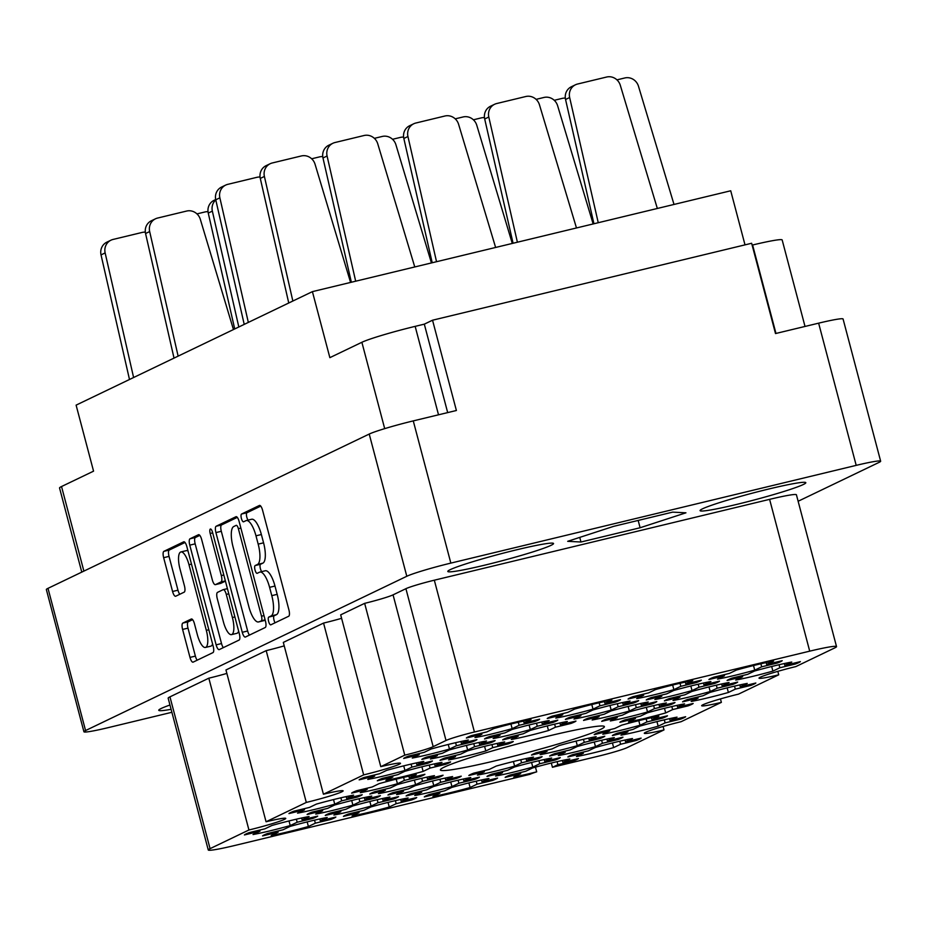 <?xml version="1.0" encoding="UTF-8"?>
<svg xmlns="http://www.w3.org/2000/svg" width="927" height="927" viewBox="0 0 927 927"><rect width="100%" height="100%" fill="white"/><g stroke="black" fill="none" stroke-linecap="round" stroke-linejoin="round"><path stroke-width="1.39" d="M836.525 646.594A39.78 2.572 165.2 0 0 809.711 651.16L769.607 499.352A39.78 2.572 -14.8 0 1 796.42 494.786L836.525 646.594A39.78 2.572 165.2 0 1 834.729 647.915L795.853 666.583A29.247 1.889 165.2 0 0 759.016 678.17A29.247 1.889 165.2 0 0 778.726 674.81L738.495 694.138A29.247 1.889 165.2 0 0 701.658 705.725A29.247 1.889 165.2 0 0 721.368 702.365L681.125 721.693A29.247 1.889 165.2 0 0 644.288 733.269A29.247 1.889 165.2 0 0 663.999 729.92L627.185 747.602A23.395 1.506 165.2 0 1 598.772 756.084L558.344 765.829A23.395 1.506 -14.8 0 0 552.446 767.313L557.915 764.694L573.465 760.94A38.019 2.457 165.2 0 0 578.436 758.553L562.874 762.307L569.827 758.97A38.019 2.457 165.2 0 0 552.921 762.631A38.019 2.457 165.2 0 0 532.631 767.938L525.679 771.276L510.128 775.018A38.019 2.457 165.2 0 0 505.157 777.405L520.719 773.663L513.767 777A38.019 2.457 165.2 0 0 536.698 771.832A23.395 1.506 -14.8 0 0 529.931 774.323L235.076 845.412A39.78 2.572 165.2 0 1 208.262 849.978A39.78 2.572 165.2 0 1 210.07 848.657L248.934 829.989L208.83 678.182L169.954 696.861L210.07 848.657M615.621 742.191A38.019 2.457 165.2 0 0 595.319 747.498L588.367 750.835L572.816 754.59A38.019 2.457 165.2 0 0 567.845 756.965L583.407 753.222L576.455 756.559A38.019 2.457 165.2 0 0 613.651 747.591L620.603 744.254L636.154 740.499A38.019 2.457 165.2 0 0 641.125 738.112L625.563 741.867L632.515 738.529A38.019 2.457 165.2 0 0 615.621 742.191M435.736 780.244A38.019 2.457 165.2 0 0 415.435 785.54L408.494 788.877L392.932 792.631A38.019 2.457 165.2 0 0 387.961 795.018L403.523 791.264L396.571 794.601A38.019 2.457 165.2 0 0 433.766 785.632L440.719 782.295L456.269 778.541A38.019 2.457 165.2 0 0 461.24 776.166L445.678 779.908L452.631 776.571A38.019 2.457 165.2 0 0 435.736 780.244M391.217 801.623A38.019 2.457 165.2 0 0 370.916 806.93L363.963 810.268L348.413 814.01A38.019 2.457 165.2 0 0 343.442 816.397L359.004 812.643L352.051 815.992A38.019 2.457 165.2 0 0 389.247 807.023L396.2 803.686L411.75 799.931A38.019 2.457 165.2 0 0 416.721 797.544L401.159 801.299L408.112 797.962A38.019 2.457 165.2 0 0 391.217 801.623M660.14 720.812A38.019 2.457 165.2 0 0 639.839 726.108L632.898 729.445L617.336 733.199A38.019 2.457 165.2 0 0 612.365 735.586L627.927 731.832L620.974 735.169A38.019 2.457 165.2 0 0 658.17 726.2L665.122 722.863L680.673 719.12A38.019 2.457 165.2 0 0 685.644 716.733L670.082 720.476L677.034 717.139A38.019 2.457 165.2 0 0 660.14 720.812M534.763 761.693A38.019 2.457 165.2 0 0 514.462 766.988L507.509 770.325L491.959 774.08A38.019 2.457 165.2 0 0 486.988 776.467L502.55 772.712L495.597 776.05A38.019 2.457 165.2 0 0 532.793 767.081L539.746 763.744L555.296 759.989A38.019 2.457 165.2 0 0 560.267 757.614L544.705 761.357L551.658 758.019A38.019 2.457 165.2 0 0 534.763 761.693M579.282 740.302A38.019 2.457 165.2 0 0 558.981 745.609L552.04 748.946L536.478 752.701A38.019 2.457 165.2 0 0 531.507 755.076L547.069 751.333L540.117 754.671A38.019 2.457 165.2 0 0 577.312 745.702L584.265 742.365L599.827 738.61A38.019 2.457 165.2 0 0 604.786 736.223L589.224 739.978L596.177 736.641A38.019 2.457 165.2 0 0 579.282 740.302M453.906 781.183A38.019 2.457 165.2 0 0 433.604 786.49L426.652 789.827L411.101 793.57A38.019 2.457 165.2 0 0 406.13 795.957L421.692 792.214L414.74 795.551A38.019 2.457 165.2 0 0 451.936 786.583L458.888 783.245L474.439 779.491A38.019 2.457 165.2 0 0 479.41 777.104L463.848 780.858L470.8 777.521A38.019 2.457 165.2 0 0 453.906 781.183M399.398 778.356A38.019 2.457 165.2 0 0 379.108 783.651L372.156 786.988L356.594 790.743A38.019 2.457 165.2 0 0 351.634 793.13L367.185 789.375L360.232 792.712A38.019 2.457 165.2 0 0 397.428 783.744L404.381 780.407L419.943 776.652A38.019 2.457 165.2 0 0 424.902 774.277L409.352 778.02L416.293 774.682A38.019 2.457 165.2 0 0 399.398 778.356M597.452 741.252A38.019 2.457 165.2 0 0 577.15 746.548L570.198 749.885L554.647 753.639A38.019 2.457 165.2 0 0 549.676 756.026L565.238 752.272L558.286 755.609A38.019 2.457 165.2 0 0 595.482 746.641L602.434 743.303L617.985 739.561A38.019 2.457 165.2 0 0 622.956 737.174L607.394 740.916L614.346 737.579A38.019 2.457 165.2 0 0 597.452 741.252M641.971 719.873A38.019 2.457 165.2 0 0 621.669 725.169L614.728 728.506L599.166 732.26A38.019 2.457 165.2 0 0 594.195 734.636L609.757 730.893L602.805 734.23A38.019 2.457 165.2 0 0 640.001 725.262L646.953 721.924L662.515 718.17A38.019 2.457 165.2 0 0 667.475 715.783L651.924 719.537L658.865 716.2A38.019 2.457 165.2 0 0 641.971 719.873M472.075 782.133A38.019 2.457 165.2 0 0 451.773 787.429L444.821 790.766L429.271 794.52A38.019 2.457 165.2 0 0 424.299 796.907L439.861 793.153L432.909 796.49A38.019 2.457 165.2 0 0 470.105 787.521L477.057 784.184L492.608 780.43A38.019 2.457 165.2 0 0 497.579 778.054L482.017 781.797L488.969 778.46A38.019 2.457 165.2 0 0 472.075 782.133M516.594 760.743A38.019 2.457 165.2 0 0 496.293 766.05L489.34 769.387L473.79 773.141A38.019 2.457 165.2 0 0 468.819 775.517L484.381 771.774L477.428 775.111A38.019 2.457 165.2 0 0 514.624 766.142L521.577 762.805L537.127 759.051A38.019 2.457 165.2 0 0 542.098 756.664L526.536 760.418L533.488 757.081A38.019 2.457 165.2 0 0 516.594 760.743M354.879 799.734A38.019 2.457 165.2 0 0 334.577 805.042L327.637 808.379L312.075 812.122A38.019 2.457 165.2 0 0 307.104 814.509L322.666 810.766L315.713 814.103A38.019 2.457 165.2 0 0 352.909 805.134L359.861 801.797L375.423 798.043A38.019 2.457 165.2 0 0 380.383 795.656L364.821 799.41L371.773 796.073A38.019 2.457 165.2 0 0 354.879 799.734M417.567 779.294A38.019 2.457 165.2 0 0 397.266 784.601L390.325 787.938L374.763 791.693A38.019 2.457 165.2 0 0 369.792 794.068L385.354 790.325L378.401 793.663A38.019 2.457 165.2 0 0 415.597 784.694L422.55 781.357L438.112 777.602A38.019 2.457 165.2 0 0 443.071 775.215L427.521 778.97L434.462 775.632A38.019 2.457 165.2 0 0 417.567 779.294M373.048 800.685A38.019 2.457 165.2 0 0 352.747 805.98L345.794 809.317L330.244 813.072A38.019 2.457 165.2 0 0 325.273 815.459L340.835 811.704L333.882 815.042A38.019 2.457 165.2 0 0 371.078 806.073L378.031 802.736L393.581 798.981A38.019 2.457 165.2 0 0 398.552 796.606L382.99 800.349L389.943 797.011A38.019 2.457 165.2 0 0 373.048 800.685M336.71 798.796A38.019 2.457 165.2 0 0 316.408 804.091L309.467 807.429L293.905 811.183A38.019 2.457 165.2 0 0 288.934 813.57L304.496 809.816L297.544 813.153A38.019 2.457 165.2 0 0 334.74 804.184L341.692 800.847L357.254 797.093A38.019 2.457 165.2 0 0 362.214 794.717L346.663 798.46L353.604 795.123A38.019 2.457 165.2 0 0 336.71 798.796M292.19 820.175A38.019 2.457 165.2 0 0 271.889 825.482L264.937 828.819L249.386 832.562A38.019 2.457 165.2 0 0 244.415 834.949L259.977 831.195L253.025 834.543A38.019 2.457 165.2 0 0 290.221 825.575L297.173 822.237L312.723 818.483A38.019 2.457 165.2 0 0 317.694 816.096L302.132 819.85L309.085 816.513A38.019 2.457 165.2 0 0 292.19 820.175M310.36 821.125A38.019 2.457 165.2 0 0 290.058 826.421L283.106 829.758L267.555 833.512A38.019 2.457 165.2 0 0 262.584 835.899L278.146 832.145L271.194 835.482A38.019 2.457 165.2 0 0 308.39 826.513L315.342 823.176L330.893 819.422A38.019 2.457 165.2 0 0 335.864 817.035L320.302 820.789L327.254 817.452A38.019 2.457 165.2 0 0 310.36 821.125M514.126 723.245A38.019 2.457 165.2 0 0 493.836 728.552L486.884 731.89L471.322 735.644A38.019 2.457 165.2 0 0 466.362 738.019L481.913 734.277L474.96 737.614A38.019 2.457 165.2 0 0 512.156 728.645L519.108 725.308L534.67 721.554A38.019 2.457 165.2 0 0 539.63 719.167L524.079 722.921L531.02 719.584A38.019 2.457 165.2 0 0 514.126 723.245M451.437 743.686A38.019 2.457 165.2 0 0 431.148 748.993L424.195 752.33L408.633 756.084A38.019 2.457 165.2 0 0 403.674 758.46L419.224 754.717L412.272 758.054A38.019 2.457 165.2 0 0 449.468 749.086L456.42 745.748L471.982 741.994A38.019 2.457 165.2 0 0 476.942 739.607L461.391 743.361L468.332 740.024A38.019 2.457 165.2 0 0 451.437 743.686M406.918 765.076A38.019 2.457 165.2 0 0 386.617 770.372L379.676 773.709L364.114 777.463A38.019 2.457 165.2 0 0 359.143 779.85L374.705 776.096L367.752 779.433A38.019 2.457 165.2 0 0 404.948 770.464L411.901 767.127L427.451 763.373A38.019 2.457 165.2 0 0 432.422 760.997L416.86 764.74L423.813 761.403A38.019 2.457 165.2 0 0 406.918 765.076M532.295 724.196A38.019 2.457 165.2 0 0 511.994 729.491L505.053 732.828L489.491 736.583A38.019 2.457 165.2 0 0 484.52 738.97L500.082 735.215L493.129 738.552A38.019 2.457 165.2 0 0 530.325 729.584L537.278 726.247L552.84 722.504A38.019 2.457 165.2 0 0 557.799 720.117L542.249 723.86L549.19 720.522A38.019 2.457 165.2 0 0 532.295 724.196M487.776 745.575A38.019 2.457 165.2 0 0 467.475 750.882L460.522 754.219L444.972 757.962A38.019 2.457 165.2 0 0 440.001 760.349L455.563 756.606L448.61 759.943A38.019 2.457 165.2 0 0 485.806 750.974L492.758 747.637L508.309 743.883A38.019 2.457 165.2 0 0 513.28 741.496L497.718 745.25L504.67 741.913A38.019 2.457 165.2 0 0 487.776 745.575M469.607 744.636A38.019 2.457 165.2 0 0 449.305 749.931L442.364 753.269L426.802 757.023A38.019 2.457 165.2 0 0 421.831 759.41L437.393 755.656L430.441 758.993A38.019 2.457 165.2 0 0 467.637 750.024L474.589 746.687L490.151 742.933A38.019 2.457 165.2 0 0 495.111 740.557L479.549 744.3L486.501 740.963A38.019 2.457 165.2 0 0 469.607 744.636M631.322 705.644A38.019 2.457 165.2 0 0 611.02 710.939L604.08 714.277L588.518 718.031A38.019 2.457 165.2 0 0 583.547 720.418L599.109 716.664L592.156 720.001A38.019 2.457 165.2 0 0 629.352 711.032L636.304 707.695L651.855 703.952A38.019 2.457 165.2 0 0 656.826 701.565L641.264 705.308L648.216 701.971A38.019 2.457 165.2 0 0 631.322 705.644M675.841 684.265A38.019 2.457 165.2 0 0 655.551 689.561L648.599 692.898L633.037 696.652A38.019 2.457 165.2 0 0 628.077 699.039L643.628 695.285L636.675 698.622A38.019 2.457 165.2 0 0 673.871 689.653L680.824 686.316L696.386 682.562A38.019 2.457 165.2 0 0 701.345 680.175L685.795 683.929L692.736 680.592A38.019 2.457 165.2 0 0 675.841 684.265M667.649 707.533A38.019 2.457 165.2 0 0 647.359 712.828L640.406 716.165L624.856 719.92A38.019 2.457 165.2 0 0 619.885 722.307L635.447 718.552L628.494 721.89A38.019 2.457 165.2 0 0 665.69 712.921L672.643 709.584L688.193 705.829A38.019 2.457 165.2 0 0 693.164 703.454L677.602 707.197L684.555 703.86A38.019 2.457 165.2 0 0 667.649 707.533M712.179 686.142A38.019 2.457 165.2 0 0 691.878 691.449L684.926 694.787L669.375 698.541A38.019 2.457 165.2 0 0 664.404 700.916L679.966 697.174L673.014 700.511A38.019 2.457 165.2 0 0 710.209 691.542L717.162 688.205L732.712 684.45A38.019 2.457 165.2 0 0 737.683 682.063L722.121 685.818L729.074 682.481A38.019 2.457 165.2 0 0 712.179 686.142M425.087 766.015A38.019 2.457 165.2 0 0 404.786 771.322L397.834 774.659L382.283 778.402A38.019 2.457 165.2 0 0 377.312 780.789L392.874 777.035L385.922 780.383A38.019 2.457 165.2 0 0 423.118 771.415L430.07 768.077L445.62 764.323A38.019 2.457 165.2 0 0 450.592 761.936L435.03 765.69L441.982 762.353A38.019 2.457 165.2 0 0 425.087 766.015M613.153 704.694A38.019 2.457 165.2 0 0 592.851 710.001L585.91 713.338L570.348 717.092A38.019 2.457 165.2 0 0 565.377 719.468L580.939 715.725L573.987 719.062A38.019 2.457 165.2 0 0 611.183 710.094L618.135 706.756L633.697 703.002A38.019 2.457 165.2 0 0 638.657 700.615L623.106 704.369L630.047 701.032A38.019 2.457 165.2 0 0 613.153 704.694M649.491 706.583A38.019 2.457 165.2 0 0 629.19 711.89L622.237 715.227L606.687 718.981A38.019 2.457 165.2 0 0 601.716 721.357L617.278 717.614L610.325 720.951A38.019 2.457 165.2 0 0 647.521 711.982L654.474 708.645L670.024 704.891A38.019 2.457 165.2 0 0 674.995 702.504L659.433 706.258L666.386 702.921A38.019 2.457 165.2 0 0 649.491 706.583M694.01 685.204A38.019 2.457 165.2 0 0 673.709 690.499L666.768 693.836L651.206 697.591A38.019 2.457 165.2 0 0 646.235 699.978L661.797 696.223L654.844 699.561A38.019 2.457 165.2 0 0 692.04 690.592L698.993 687.255L714.555 683.512A38.019 2.457 165.2 0 0 719.514 681.125L703.952 684.868L710.905 681.53A38.019 2.457 165.2 0 0 694.01 685.204M730.349 687.092A38.019 2.457 165.2 0 0 710.047 692.388L703.095 695.725L687.544 699.479A38.019 2.457 165.2 0 0 682.573 701.866L698.135 698.112L691.183 701.449A38.019 2.457 165.2 0 0 728.379 692.481L735.331 689.143L750.882 685.401A38.019 2.457 165.2 0 0 755.853 683.014L740.291 686.756L747.243 683.419A38.019 2.457 165.2 0 0 730.349 687.092M594.983 703.755A38.019 2.457 165.2 0 0 574.694 709.051L567.741 712.388L552.179 716.142A38.019 2.457 165.2 0 0 547.22 718.529L562.77 714.775L555.818 718.112A38.019 2.457 165.2 0 0 593.013 709.143L599.966 705.806L615.528 702.063A38.019 2.457 165.2 0 0 620.487 699.676L604.937 703.419L611.878 700.082A38.019 2.457 165.2 0 0 594.983 703.755M550.464 725.134A38.019 2.457 165.2 0 0 530.163 730.441L523.222 733.778L507.66 737.533A38.019 2.457 165.2 0 0 502.689 739.908L518.251 736.165L511.298 739.503A38.019 2.457 165.2 0 0 548.494 730.534L555.447 727.197L571.009 723.442A38.019 2.457 165.2 0 0 575.968 721.055L560.406 724.81L567.359 721.473A38.019 2.457 165.2 0 0 550.464 725.134M774.868 665.713A38.019 2.457 165.2 0 0 754.566 671.009L747.625 674.346L732.063 678.101A38.019 2.457 165.2 0 0 727.092 680.488L742.654 676.733L735.702 680.07A38.019 2.457 165.2 0 0 772.898 671.102L779.85 667.764L795.412 664.01A38.019 2.457 165.2 0 0 800.372 661.623L784.81 665.377L791.762 662.04A38.019 2.457 165.2 0 0 774.868 665.713M776.942 661.948L777.243 663.072A38.019 2.457 -14.8 0 0 782.203 660.684L766.652 664.439L773.593 661.09A38.019 2.457 165.2 0 0 756.699 664.763A38.019 2.457 165.2 0 0 736.397 670.059L729.456 673.396L713.894 677.15A38.019 2.457 -14.8 0 0 708.923 679.537L724.485 675.783L724.196 674.671M188.042 551.101A15.353 4.89 -103.6 0 0 186.281 550.65L180.892 551.947A15.353 4.89 -103.6 0 0 180.58 552.063A15.353 4.89 -103.6 0 0 180 569.039L184.427 585.794A5.736 1.831 -103.6 0 1 184.206 592.144L175.724 596.223A5.736 1.831 -103.6 0 1 175.597 596.258A5.736 1.831 -103.6 0 1 172.573 591.484L163.65 557.695A5.736 1.831 -103.6 0 1 163.859 551.356L183.697 541.82A5.736 1.831 -103.6 0 1 183.813 541.785A5.736 1.831 -103.6 0 1 186.837 546.559L213.187 646.27A5.736 1.831 -103.6 0 1 212.967 652.608L193.14 662.133A5.736 1.831 -103.6 0 1 193.013 662.179A5.736 1.831 -103.6 0 1 189.989 657.405L182.596 629.433A5.736 1.831 -103.6 0 1 182.816 623.083L191.31 619.004A5.736 1.831 -103.6 0 1 191.425 618.969A5.736 1.831 -103.6 0 1 194.45 623.744L197.335 634.682A15.353 4.89 -103.6 0 0 205.435 647.452A15.353 4.89 -103.6 0 0 206.327 630.36L188.992 564.717A15.353 4.89 -103.6 0 0 180.892 551.947M210.336 529.027A4.021 1.275 -103.6 0 0 210.186 533.477L221.31 575.574A5.736 1.831 -103.6 0 1 221.09 581.913L215.458 584.624A5.736 1.831 -103.6 0 1 215.342 584.659A5.736 1.831 -103.6 0 1 212.318 579.885L201.634 539.456A5.736 1.831 -103.6 0 0 198.61 534.682A5.736 1.831 -103.6 0 0 198.494 534.717L190 538.796A5.736 1.831 -103.6 0 0 189.78 545.146L216.13 644.856A5.736 1.831 -103.6 0 0 219.154 649.63A5.736 1.831 -103.6 0 0 219.27 649.584L239.108 640.059A5.736 1.831 -103.6 0 0 239.317 633.709L212.538 532.341A4.021 1.275 -103.6 0 0 210.417 529.004A4.021 1.275 -103.6 0 0 210.336 529.027M497.567 760.21A84.809 5.469 165.2 0 0 604.392 726.629A84.809 5.469 165.2 0 0 547.22 736.362A84.809 5.469 165.2 0 0 440.395 769.955A84.809 5.469 165.2 0 0 497.567 760.21M484.659 565.169A54.693 3.534 165.2 0 0 553.546 543.512A54.693 3.534 165.2 0 0 516.687 549.792A54.693 3.534 165.2 0 0 447.799 571.449A54.693 3.534 165.2 0 0 484.659 565.169M736.942 504.346A54.693 3.534 165.2 0 0 805.818 482.689A54.693 3.534 165.2 0 0 768.958 488.969A54.693 3.534 165.2 0 0 700.07 510.626A54.693 3.534 165.2 0 0 736.942 504.346M573.465 760.94L573.176 759.827M636.154 740.499L635.864 739.387M456.269 778.541L455.98 777.429M411.75 799.931L411.461 798.807M680.673 719.12L680.383 717.996M555.296 759.989L555.006 758.877M599.827 738.61L599.526 737.498M474.439 779.491L474.149 778.379M419.943 776.652L419.641 775.54M617.985 739.561L617.695 738.437M662.515 718.17L662.214 717.058M492.608 780.43L492.318 779.317M537.127 759.051L536.837 757.938M375.423 798.043L375.122 796.93M438.112 777.602L437.811 776.49M393.581 798.981L393.291 797.869M357.254 797.093L356.953 795.98M312.723 818.483L312.434 817.359M330.893 819.422L330.603 818.309M534.67 721.554L534.369 720.441M471.982 741.994L471.681 740.882M427.451 763.373L427.162 762.261M552.84 722.504L552.538 721.38M508.309 743.883L508.019 742.77M490.151 742.933L489.85 741.82M651.855 703.952L651.565 702.828M696.386 682.562L696.084 681.449M688.193 705.829L687.904 704.717M732.712 684.45L732.423 683.338M445.62 764.323L445.331 763.199M633.697 703.002L633.396 701.89M670.024 704.891L669.734 703.778M714.555 683.512L714.253 682.388M750.882 685.401L750.592 684.277M615.528 702.063L615.227 700.939M571.009 723.442L570.708 722.33M795.412 664.01L795.111 662.898M535.47 767.15L536.698 771.832M215.921 532.596L242.26 632.295A5.736 1.831 -103.6 0 0 245.284 637.069A5.736 1.831 -103.6 0 0 245.412 637.034L265.238 627.509A5.736 1.831 -103.6 0 0 265.458 621.16L239.12 521.449A5.736 1.831 -103.6 0 0 236.084 516.675A5.736 1.831 -103.6 0 0 235.968 516.721L216.142 526.246A5.736 1.831 -103.6 0 0 215.921 532.596L221.31 531.287L247.648 630.997A5.736 1.831 -103.6 0 0 249.467 635.076M798.124 501.264L879.005 462.411A36.269 2.341 165.2 0 0 880.65 461.206A36.269 2.341 165.2 0 0 856.2 465.366L450.846 563.106A36.269 2.341 165.2 0 0 406.802 576.27L85.562 730.557A36.269 2.341 165.2 0 0 83.928 731.762A36.269 2.341 165.2 0 0 108.366 727.602L171.889 712.284M83.928 731.762L46.35 589.549A36.269 2.341 -14.8 0 1 47.995 588.344L369.224 434.056A36.269 2.341 -14.8 0 1 413.268 420.893L456.397 410.499L432.538 320.209L751.646 243.268L775.505 333.558L818.634 323.164A36.269 2.341 -14.8 0 1 843.072 318.992L880.65 461.206M271.09 615.957L268.784 617.069A4.021 1.275 -103.6 0 0 268.598 621.38A4.021 1.275 -103.6 0 0 270.742 624.844A4.021 1.275 -103.6 0 0 270.835 624.821L288.691 616.246A5.736 1.831 -103.6 0 0 288.911 609.896L262.561 510.186A5.736 1.831 -103.6 0 0 259.537 505.412A5.736 1.831 -103.6 0 0 259.421 505.458L241.565 514.033A4.021 1.275 -103.6 0 0 241.368 518.344A4.021 1.275 -103.6 0 0 243.523 521.82A4.021 1.275 -103.6 0 0 243.604 521.785L245.922 520.684A18.378 5.852 -103.6 0 1 246.292 520.545A18.378 5.852 -103.6 0 1 255.979 535.818L258.181 544.126A18.378 5.852 -103.6 0 1 257.486 564.439L255.168 565.551A4.021 1.275 -103.6 0 0 254.983 569.862A4.021 1.275 -103.6 0 0 257.138 573.338A4.021 1.275 -103.6 0 0 257.219 573.303L259.525 572.191A18.378 5.852 -103.6 0 1 259.908 572.063A18.378 5.852 -103.6 0 1 269.595 587.336L271.785 595.644A18.378 5.852 -103.6 0 1 271.09 615.957L276.478 614.659A18.378 5.852 -103.6 0 0 277.173 594.346L271.785 595.644M721.368 702.365L720.453 698.9M248.934 829.989A29.247 1.889 165.2 0 0 285.771 818.414A29.247 1.889 165.2 0 0 266.061 821.762L225.956 669.966L266.188 650.638L306.304 802.434A29.247 1.889 165.2 0 0 343.141 790.858A29.247 1.889 165.2 0 0 323.419 794.219L363.662 774.891L323.558 623.083L283.314 642.411L323.419 794.219M266.061 821.762L306.304 802.434M778.726 674.81L777.823 671.357M340.684 614.856L364.647 603.35L404.763 755.146L380.788 766.664L340.684 614.856M745.007 244.867L730.719 190.777L312.411 291.634L329.861 357.66L361.878 342.283A43.87 2.827 -14.8 0 1 415.157 326.362L424.311 324.149L432.538 320.209M447.683 412.596L424.311 324.149M752.145 245.11L752.597 245.006A43.87 2.827 -14.8 0 1 782.168 239.966L805.018 326.443M312.411 291.634L76.107 405.134L93.557 471.159L61.53 486.536L83.882 571.113M81.773 572.121L59.548 487.996A43.87 2.827 -14.8 0 1 61.53 486.536M663.999 729.92L663.095 726.455M769.607 499.352L434.323 580.198L474.427 732.006A23.395 1.506 165.2 0 0 446.014 740.488L433.176 746.664A23.395 1.506 -14.8 0 1 404.763 755.146M809.711 651.16L474.427 732.006M446.014 740.488L405.91 588.691L393.06 594.856L433.176 746.664M208.262 849.978L168.158 698.182A39.78 2.572 -14.8 0 1 169.954 696.861M226.86 673.419A29.247 1.889 -14.8 0 1 208.83 678.182M284.23 645.864A29.247 1.889 -14.8 0 1 266.188 650.638M341.588 618.321A29.247 1.889 -14.8 0 1 323.558 623.083M364.647 603.35A23.395 1.506 165.2 0 0 393.06 594.856M405.91 588.691A23.395 1.506 -14.8 0 1 434.323 580.198M169.965 705.018A54.693 3.534 165.2 0 0 158.749 710.279A54.693 3.534 165.2 0 0 171.101 709.317M580.974 542.017L640.105 527.753L685.945 512.816L672.643 512.133L613.512 526.385L567.683 541.322L580.974 542.017L579.757 537.393M363.662 774.891A29.247 1.889 165.2 0 0 400.499 763.303A29.247 1.889 165.2 0 0 380.788 766.664M724.485 675.783L717.533 679.12A38.019 2.457 165.2 0 0 754.729 670.151L761.681 666.814L760.882 663.778M777.243 663.072L761.681 666.814M638.17 520.441L640.105 527.753M552.446 767.313L551.31 763.025M259.908 572.063L265.296 570.765A18.378 5.852 -103.6 0 1 274.983 586.038L277.173 594.346M246.292 520.545L251.692 519.247A18.378 5.852 -103.6 0 1 261.368 534.52L263.569 542.828A18.378 5.852 -103.6 0 1 262.874 563.141L260.557 564.253A4.021 1.275 -103.6 0 0 260.151 567.486A4.021 1.275 -103.6 0 0 261.738 571.623M260.742 506.107L246.953 512.735A4.021 1.275 -103.6 0 0 246.547 515.98A4.021 1.275 -103.6 0 0 248.135 520.105M276.478 614.659L274.172 615.771A4.021 1.275 -103.6 0 0 273.72 618.68A4.021 1.275 -103.6 0 0 275.087 622.782M237.3 517.37L221.53 524.949A5.736 1.831 -103.6 0 0 221.31 531.287M261.344 620.638A4.021 1.275 -103.6 0 0 261.495 616.2L238.366 528.68A4.021 1.275 -103.6 0 0 236.258 525.331A4.021 1.275 -103.6 0 0 236.165 525.366L233.731 526.536A18.378 5.852 -103.6 0 0 233.036 546.837L248.842 606.664A18.378 5.852 -103.6 0 0 258.529 621.947A18.378 5.852 -103.6 0 0 258.911 621.808L265.087 619.734M258.529 621.947L263.917 620.638A18.378 5.852 -103.6 0 0 264.299 620.511L258.911 621.808M265.18 620.082L264.299 620.511M199.815 535.377L195.388 537.498A5.736 1.831 -103.6 0 0 195.168 543.848L221.518 643.547A5.736 1.831 -103.6 0 0 223.337 647.637M220.614 583.384A5.736 1.831 -103.6 0 0 220.73 583.361A5.736 1.831 -103.6 0 0 220.846 583.326L225.423 581.125M223.407 621.855A15.353 4.89 -103.6 0 0 231.495 634.624A15.353 4.89 -103.6 0 0 232.399 617.533L226.281 594.404A5.736 1.831 -103.6 0 0 223.256 589.63A5.736 1.831 -103.6 0 0 223.14 589.676L217.509 592.376A5.736 1.831 -103.6 0 0 217.289 598.726L223.407 621.855M231.495 634.624L236.895 633.326A15.353 4.89 -103.6 0 0 238.656 631.183M192.631 619.665L188.204 621.785A5.736 1.831 -103.6 0 0 187.996 628.135L195.377 656.107A5.736 1.831 -103.6 0 0 197.196 660.186M205.435 647.452L210.823 646.154A15.353 4.89 -103.6 0 0 212.584 644.01M185.018 542.48L169.259 550.047A5.736 1.831 -103.6 0 0 169.038 556.397L177.961 590.186A5.736 1.831 -103.6 0 0 179.78 594.265M753.512 665.54L754.729 670.151M766.652 664.439L766.166 662.596M742.654 676.733L742.365 675.609M771.681 666.49L772.898 671.102M779.85 667.764L779.051 664.717M784.81 665.377L784.323 663.535M518.251 736.165L517.961 735.041M547.278 725.922L548.494 730.534M555.447 727.197L554.636 724.149M560.406 724.81L559.92 722.967M562.77 714.775L562.48 713.663M591.797 704.532L593.013 709.143M599.966 705.806L599.166 702.77M604.937 703.419L604.45 701.577M698.135 698.112L697.834 697M727.162 687.869L728.379 692.481M735.331 689.143L734.52 686.107M740.291 686.756L739.804 684.914M661.797 696.223L661.507 695.111M690.824 685.98L692.04 690.592M698.993 687.255L698.193 684.219M703.952 684.868L703.466 683.037M617.278 717.614L616.976 716.49M646.304 707.371L647.521 711.982M654.474 708.645L653.662 705.598M659.433 706.258L658.946 704.416M580.939 715.725L580.65 714.601M609.966 705.482L611.183 710.094M618.135 706.756L617.336 703.709M623.106 704.369L622.608 702.527M392.874 777.035L392.573 775.922M421.901 766.791L423.118 771.415M430.07 768.077L429.259 765.03M435.03 765.69L434.543 763.848M679.966 697.174L679.665 696.05M708.993 686.93L710.209 691.542M717.162 688.205L716.351 685.157M722.121 685.818L721.635 683.975M635.447 718.552L635.146 717.44M664.474 708.309L665.69 712.921M672.643 709.584L671.832 706.548M677.602 707.197L677.116 705.354M643.628 695.285L643.338 694.161M672.654 685.041L673.871 689.653M680.824 686.316L680.024 683.269M685.795 683.929L685.308 682.087M599.109 716.664L598.819 715.551M628.135 706.42L629.352 711.032M636.304 707.695L635.493 704.659M641.264 705.308L640.777 703.466M437.393 755.656L437.104 754.543M466.42 745.412L467.637 750.024M474.589 746.687L473.79 743.651M479.549 744.3L479.062 742.457M455.563 756.606L455.261 755.482M484.589 746.362L485.806 750.974M492.758 747.637L491.947 744.59M497.718 745.25L497.231 743.408M500.082 735.215L499.792 734.103M529.108 724.972L530.325 729.584M537.278 726.247L536.478 723.211M542.249 723.86L541.762 722.017M374.705 776.096L374.415 774.984M403.732 765.853L404.948 770.464M411.901 767.127L411.09 764.091M416.86 764.74L416.374 762.898M419.224 754.717L418.934 753.593M448.251 744.474L449.468 749.086M456.42 745.748L455.62 742.701M461.391 743.361L460.904 741.519M481.913 734.277L481.623 733.153M510.939 724.033L512.156 728.645M519.108 725.308L518.309 722.26M524.079 722.921L523.593 721.079M278.146 832.145L277.845 831.032M307.173 821.901L308.39 826.513M315.342 823.176L314.531 820.128M320.302 820.789L319.815 818.947M259.977 831.195L259.676 830.082M289.004 820.951L290.221 825.575M297.173 822.237L296.362 819.19M302.132 819.85L301.646 818.008M304.496 809.816L304.207 808.703M333.523 799.572L334.74 804.184M341.692 800.847L340.893 797.811M346.663 798.46L346.177 796.617M340.835 811.704L340.533 810.592M369.861 801.461L371.078 806.073M378.031 802.736L377.219 799.7M382.99 800.349L382.503 798.506M385.354 790.325L385.064 789.201M414.381 780.082L415.597 784.694M422.55 781.357L421.75 778.309M427.521 778.97L427.034 777.127M322.666 810.766L322.376 809.642M351.692 800.522L352.909 805.134M359.861 801.797L359.05 798.75M364.821 799.41L364.334 797.568M484.381 771.774L484.079 770.65M513.407 761.53L514.624 766.142M521.577 762.805L520.765 759.758M526.536 760.418L526.049 758.576M439.861 793.153L439.56 792.04M468.888 782.909L470.105 787.521M477.057 784.184L476.246 781.148M482.017 781.797L481.53 779.955M609.757 730.893L609.468 729.769M638.784 720.65L640.001 725.262M646.953 721.924L646.154 718.877M651.924 719.537L651.438 717.695M565.238 752.272L564.937 751.16M594.265 742.029L595.482 746.641M602.434 743.303L601.623 740.267M607.394 740.916L606.907 739.074M367.185 789.375L366.895 788.263M396.211 779.132L397.428 783.744M404.381 780.407L403.581 777.371M409.352 778.02L408.865 776.177M421.692 792.214L421.391 791.09M450.719 781.971L451.936 786.583M458.888 783.245L458.077 780.198M463.848 780.858L463.361 779.016M547.069 751.333L546.779 750.21M576.096 741.09L577.312 745.702M584.265 742.365L583.465 739.317M589.224 739.978L588.738 738.135M502.55 772.712L502.249 771.6M531.577 762.469L532.793 767.081M539.746 763.744L538.935 760.708M544.705 761.357L544.219 759.514M627.927 731.832L627.637 730.719M656.953 721.588L658.17 726.2M665.122 722.863L664.311 719.827M670.082 720.476L669.595 718.645M359.004 812.643L358.703 811.531M388.031 802.4L389.247 807.023M396.2 803.686L395.389 800.638M401.159 801.299L400.673 799.456M403.523 791.264L403.233 790.152M432.55 781.021L433.766 785.632M440.719 782.295L439.908 779.259M445.678 779.908L445.192 778.066M583.407 753.222L583.106 752.098M612.434 742.979L613.651 747.591M620.603 744.254L619.792 741.206M625.563 741.867L625.076 740.024M520.719 773.663L520.418 772.539M557.915 764.694L557.104 761.646M562.874 762.307L562.388 760.464M593.929 223.755L565.551 99.49A11.703 11.066 -115.7 0 1 571.356 86.756L575.47 84.774A11.703 11.066 -115.7 0 1 577.556 84.033L606.664 77.022A11.703 11.066 -115.7 0 1 620.314 85.307L657.336 208.471L620.314 85.307A11.703 11.066 -115.7 0 0 606.664 77.022L577.556 84.033A11.703 11.066 -115.7 0 0 575.47 84.774A11.703 11.066 -115.7 0 0 569.653 97.52A11.703 11.066 -115.7 0 1 575.47 84.774L571.356 86.756A11.703 11.066 -115.7 0 0 565.551 99.49L569.653 97.52L598.251 222.712L569.653 97.52L565.551 99.49L593.929 223.755M616.942 79.861L624.833 77.961A11.703 11.066 -115.7 0 1 638.483 86.246L674.01 204.45M392.538 139.293L400.429 137.393A11.703 11.066 -115.7 0 1 403.604 137.115M432.214 262.747L403.836 138.482A11.703 11.066 -115.7 0 1 409.641 125.736L413.755 123.766A11.703 11.066 -115.7 0 1 415.841 123.024L444.948 116.002A11.703 11.066 -115.7 0 1 458.598 124.299L495.621 247.463M436.536 261.704L407.938 136.512A11.703 11.066 -115.7 0 1 413.755 123.766M536.084 99.363L543.975 97.451A11.703 11.066 -115.7 0 1 557.625 105.748L593.153 223.94M455.227 118.853L463.118 116.953A11.703 11.066 -115.7 0 1 476.768 125.238L512.295 243.442M554.253 100.301L562.144 98.401A11.703 11.066 -115.7 0 1 565.319 98.123M513.071 243.256L484.694 118.992A11.703 11.066 -115.7 0 1 490.499 106.246L494.612 104.276A11.703 11.066 -115.7 0 1 496.698 103.534L525.806 96.512A11.703 11.066 -115.7 0 1 539.456 104.797L576.478 227.961M517.393 242.214L488.796 117.011A11.703 11.066 -115.7 0 1 494.612 104.276M473.396 119.803L481.287 117.891A11.703 11.066 -115.7 0 1 484.462 117.625M311.681 158.784L319.572 156.883A11.703 11.066 -115.7 0 1 322.747 156.617M374.369 138.355L382.26 136.443A11.703 11.066 -115.7 0 1 395.91 144.739L431.437 262.932M244.218 324.38L215.759 199.803A11.703 11.066 -115.7 0 1 221.576 187.057L225.69 185.087A11.703 11.066 -115.7 0 1 227.775 184.346L256.883 177.324A11.703 11.066 -115.7 0 1 260.058 177.057M248.332 322.411L219.873 197.833A11.703 11.066 -115.7 0 1 225.69 185.087M288.749 303.002L260.29 178.424A11.703 11.066 -115.7 0 1 266.095 165.678L270.209 163.708A11.703 11.066 -115.7 0 1 272.295 162.967L301.402 155.945A11.703 11.066 -115.7 0 1 315.053 164.23L350.58 282.434M292.851 301.032L264.392 176.443A11.703 11.066 -115.7 0 1 270.209 163.708M351.356 282.237L322.978 157.984A11.703 11.066 -115.7 0 1 328.784 145.238L332.897 143.268A11.703 11.066 -115.7 0 1 334.983 142.526L364.091 135.504A11.703 11.066 -115.7 0 1 377.741 143.789L414.763 266.953M355.678 281.205L327.08 156.003A11.703 11.066 -115.7 0 1 332.897 143.268M129.49 379.491L101.031 254.902A11.703 11.066 -115.7 0 1 106.848 242.167L110.962 240.186A11.703 11.066 -115.7 0 1 113.048 239.444L142.155 232.434A11.703 11.066 -115.7 0 1 145.33 232.156M133.604 377.509L105.145 252.932A11.703 11.066 -115.7 0 1 110.962 240.186M174.021 358.1L145.562 233.523A11.703 11.066 -115.7 0 1 151.368 220.777L155.481 218.807A11.703 11.066 -115.7 0 1 157.567 218.065L186.675 211.043A11.703 11.066 -115.7 0 1 200.325 219.34L233.453 329.56M178.123 356.13L149.664 231.553A11.703 11.066 -115.7 0 1 155.481 218.807M196.953 213.894L204.844 211.993A11.703 11.066 -115.7 0 1 208.019 211.715M234.716 328.946L208.251 213.083A11.703 11.066 -115.7 0 1 214.056 200.336L215.713 199.548M238.818 326.976L212.353 211.113A11.703 11.066 -115.7 0 1 215.794 199.942M191.483 564.114L188.992 564.717M212.677 532.874L210.186 533.477M406.802 576.27L369.224 434.056M47.995 588.344L85.562 730.557M413.268 420.893L450.846 563.106M856.2 465.366L818.634 323.164M415.157 326.362L438.517 414.809M775.969 333.442L752.597 245.006M384.693 428.645L361.878 342.283M274.983 586.038L269.595 587.336M260.557 564.253L255.168 565.551M262.874 563.141L257.486 564.439M263.569 542.828L258.181 544.126M261.368 534.52L255.979 535.818M246.953 512.735L241.565 514.033M274.172 615.771L268.784 617.069M247.648 630.997L242.26 632.295M221.53 524.949L216.142 526.246M263.986 615.598L261.495 616.2M240.869 528.077L238.366 528.68M221.518 643.547L216.13 644.856M195.168 543.848L189.78 545.146M195.388 537.498L190 538.796M220.846 583.326L215.458 584.624M225.365 580.893L221.09 581.913M223.801 574.972L221.31 575.574M234.89 616.93L232.399 617.533M228.784 593.801L226.281 594.404M223.256 589.63L227.416 588.633L223.384 589.618M188.204 621.785L182.816 623.083M208.83 629.757L206.327 630.36M177.961 590.186L172.573 591.484M169.038 556.397L163.65 557.695M169.259 550.047L163.859 551.356M195.377 656.107L189.989 657.405M187.996 628.135L182.596 629.433M403.836 138.482L407.938 136.512M484.694 118.992L488.796 117.011M215.759 199.803L219.873 197.833M260.29 178.424L264.392 176.443M322.978 157.984L327.08 156.003M101.031 254.902L105.145 252.932M145.562 233.523L149.664 231.553M208.251 213.083L212.353 211.113M220.73 583.361L215.342 584.659"/></g></svg>
